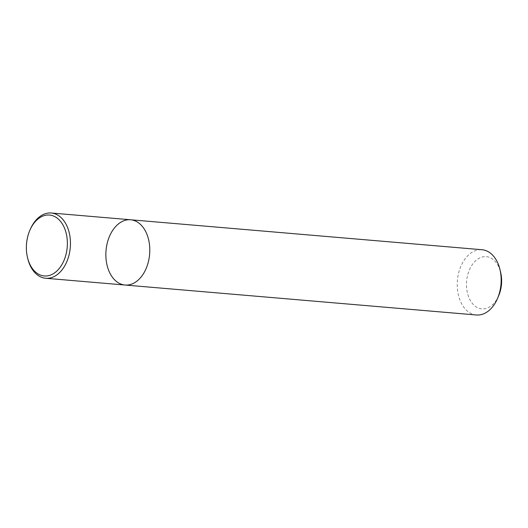 <?xml version="1.0" encoding="UTF-8"?>
<svg xmlns="http://www.w3.org/2000/svg" width="528" height="528" viewBox="0 0 528 528"><rect width="100%" height="100%" fill="white"/><g stroke="black" fill="none" stroke-linecap="round" stroke-linejoin="round"><path stroke-width="0.4" stroke-dasharray="2.64 1.98" d="M130.607 219.773A32.749 21.872 -85.1 0 0 106.036 250.549A32.749 21.872 -85.1 0 0 125.044 285.034M30.162 229.568A32.749 21.872 -85.1 0 0 26.558 245.89A32.749 21.872 -85.1 0 0 27.7 258.383M476.421 314.992A32.749 21.872 94.9 0 1 457.406 280.5A32.749 21.872 94.9 0 1 481.985 249.731M498.716 295.634A26.202 17.497 94.9 0 1 471.412 302.207A26.202 17.497 94.9 0 1 474.883 261.479A26.202 17.497 94.9 0 1 500.683 272.58"/><path stroke-width="0.79" d="M149.754 252.153A32.749 21.872 -85.1 0 0 130.607 219.773A32.749 21.872 -85.1 0 0 106.036 250.549A32.749 21.872 -85.1 0 0 125.044 285.034A32.749 21.872 -85.1 0 0 149.754 252.153A32.749 21.872 -85.1 0 0 130.607 219.773L481.985 249.731A32.749 21.872 94.9 0 1 499.983 269.617A32.749 21.872 94.9 0 1 501.125 282.11A32.749 21.872 94.9 0 1 497.528 298.432A32.749 21.872 94.9 0 1 476.421 314.992L125.044 285.034A32.749 21.872 -85.1 0 0 149.754 252.153M27.469 257.393L27.7 258.383A32.749 21.872 -85.1 0 0 45.705 278.269A32.749 21.872 -85.1 0 0 70.409 245.388A32.749 21.872 -85.1 0 0 51.269 213.008A32.749 21.872 -85.1 0 0 30.162 229.568L29.759 230.498A30.565 20.414 -85.1 0 0 26.4 245.738A30.565 20.414 -85.1 0 0 27.469 257.393A30.565 20.414 -85.1 0 0 57.565 270.343A30.565 20.414 -85.1 0 0 61.618 222.829A30.565 20.414 -85.1 0 0 29.759 230.498M499.983 269.617L500.683 272.58A26.202 17.497 94.9 0 1 501.6 282.572A26.202 17.497 94.9 0 1 498.716 295.634L497.528 298.432M45.705 278.269L125.044 285.034M51.269 213.008L130.607 219.773"/></g></svg>
